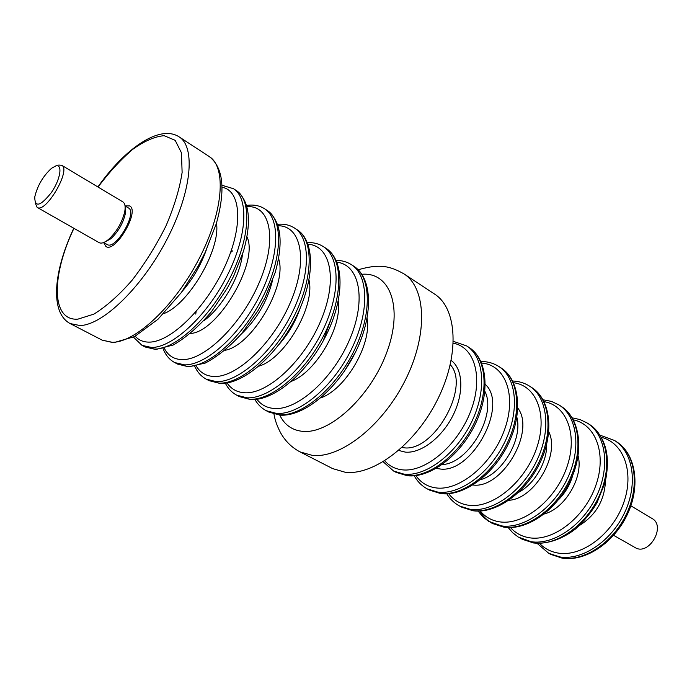 <?xml version="1.0" encoding="UTF-8"?>
<svg xmlns="http://www.w3.org/2000/svg" width="692" height="692" viewBox="0 0 692 692"><rect width="100%" height="100%" fill="white"/><g stroke="black" fill="none" stroke-linecap="round" stroke-linejoin="round"><path stroke-width="1.04" d="M358.205 269.768C380.937 263.176 390.954 266.671 403.92 273.85L434.498 294.022C457.256 308.39 459.972 354.633 437.699 399.284C415.641 443.996 373.844 475.802 345.204 472.255L332.636 468.596L300.034 451.902C291.661 447.464 285.121 440.994 280.416 432.474C276.99 425.805 274.845 419.689 273.98 414.11M55.749 165.942L51.502 168.312C42.999 176.175 37.411 185.741 34.747 197.021C34.851 207.825 40.413 206.311 51.424 192.497C60.507 179.271 62.903 163.77 55.749 165.942M35.223 202.998L37.16 207.401C45.672 213.793 71.475 169.566 61.726 165.302L58.759 165.059M37.16 207.401L99.077 242.624C101.369 243.8 104.535 242.736 108.566 239.423C116.697 231.785 122.086 222.547 124.733 211.709C125.641 206.571 125.01 203.292 122.847 201.874L61.726 165.302M104.691 242.07L110.763 238.809C118.073 231.958 122.916 223.663 125.287 213.923L125.14 207.029M107.087 244.475C115.607 250.66 137.985 212.314 128.401 207.937L125.036 205.922L129.612 205.922C140.26 210.783 115.391 253.393 105.928 246.516L103.653 242.537L107.087 244.475M613.631 535.34L635.083 547.545C648.785 556.377 666.474 526.067 652.046 518.481L630.862 505.809M403.92 273.85C426.246 287.907 428.201 334.582 405.339 380.116C382.702 425.718 340.689 458.554 312.403 455.405L300.034 451.902M361.916 274.292C389.873 271.748 403.41 306.997 387.113 351.484C371.215 395.98 330.084 434.014 302.992 431.384C292.214 430.415 284.429 424.905 279.629 414.863M367.089 318.458C371.941 344.227 345.567 389.432 320.742 397.883M355.506 352.133L344.365 371.232M450.276 364.736C470.932 386.387 433.728 452.68 403.618 447.733L401.957 447.542M451.201 360.445C463.052 369.018 464.211 392.969 453.096 415.226C442.076 437.517 420.952 453.571 405.417 452.136L398.678 450.457M453.355 343.232C475.023 347.15 483.743 378.403 470.309 412.19C457.144 446.011 425.191 472.515 402.459 469.851C395.236 469.081 389.337 466.062 384.752 460.803M279.283 414.845L268.79 412.051L280.113 415.139C303.978 416.869 337.142 389.267 355.273 352.609C373.507 316.028 372.763 278.184 353.854 266.256C371.414 277.077 372.192 314.592 353.647 351.64C335.274 388.748 301.79 416.437 279.283 414.845M453.424 341.372L466.659 345.922C484.166 356.735 487.056 390.219 471.589 422.025C456.288 453.883 425.995 476.71 404.163 474.184L393.636 471.053L383.169 461.772M336.13 260.374C341.805 260.382 346.874 261.81 351.354 264.647C368.871 275.442 369.597 312.983 351.017 350.091C332.61 387.243 299.117 415.01 276.636 413.444L266.152 410.667L268.79 412.051M406.628 475.499L396.101 472.359L407.251 475.724C430.087 478.397 460.171 455.673 475.248 424.179C490.455 392.779 487.523 359.027 469.003 347.419C486.537 358.248 489.46 391.707 474.02 423.461C458.761 455.275 428.478 478.042 406.628 475.499M336.926 262.207C359.382 264.681 366.63 299.126 350.083 338.475C333.812 377.858 298.148 410.166 274.672 408.505C267.181 408.064 261.265 405.002 256.931 399.301M338.25 301.193C342.177 326.987 315.915 372.002 291.522 381.275M331.58 317.671L323.674 339.538M484.884 391.361C497.09 414.655 468.458 463.735 442.171 464.574M485.291 384.371C508.949 405.374 471.537 474.591 439.455 468.891L436.289 468.354M481.589 363.084C505.151 364.58 516.976 394.881 504.728 429.187C492.808 463.536 459.998 491.061 436.341 487.947C427.647 486.857 420.84 482.748 415.927 475.612M249.769 399.275L239.458 396.62L250.66 399.587C274.309 400.988 307.551 372.616 326.096 335.361C344.728 298.191 344.625 260.08 325.993 248.316C343.171 258.869 343.327 296.66 324.358 334.331C305.561 372.054 271.965 400.53 249.769 399.275M480.905 361.509C487.523 361.475 493.474 363.127 498.776 366.457C516.561 377.46 519.977 410.581 504.944 441.721C490.083 472.921 459.99 494.979 437.967 492.159L427.319 488.915C421.809 485.94 417.449 481.571 414.223 475.793M307.395 242.607C313.398 242.347 318.735 243.688 323.398 246.646C340.542 257.182 340.646 294.991 321.633 332.722C302.793 370.505 269.188 399.042 247.027 397.822L236.725 395.184L239.458 396.62M440.328 493.422L429.68 490.161L440.899 493.63C463.848 496.588 493.742 474.617 508.395 443.762C523.204 412.977 519.727 379.623 501.025 367.893C518.827 378.913 522.278 412 507.271 443.096C492.436 474.254 462.368 496.259 440.328 493.422M308.026 244.25C330.69 245.487 337.981 279.75 321.088 320.05C304.497 360.368 268.314 394.111 244.994 392.779C237.252 392.425 231.275 389.163 227.08 382.987M309.013 280.122C315.379 306.314 284.723 358.845 258.791 366.189M300.077 308.39C295.441 321.815 288.417 333.855 279.006 344.504M516.855 417.241C522.815 438.996 502.297 474.15 480.43 479.668M517.815 408.098C535.842 431.393 502.089 489.227 472.939 484.997M513.507 382.737C536.75 385.392 548.306 415.736 536.3 449.082C524.614 482.471 492.41 508.629 468.795 505.272C460.431 504.148 453.753 500.299 448.745 493.733M219.208 383.143L209.088 380.652L220.16 383.48C243.567 384.518 276.861 355.351 295.847 317.481C314.895 279.698 315.483 241.326 297.145 229.735C313.909 240.012 313.407 278.063 293.988 316.382C274.741 354.754 241.058 384.043 219.208 383.143M512.668 381.007C518.888 381.249 524.51 382.953 529.553 386.136C547.571 397.303 551.472 430.061 536.845 460.561C522.391 491.13 492.531 512.461 470.344 509.381L459.592 506.025C454.35 503.205 450.094 499.148 446.824 493.854M277.587 224.303C283.962 223.698 289.585 224.935 294.463 228.005C311.184 238.256 310.622 276.333 291.159 314.713C271.87 353.136 238.178 382.503 216.362 381.647L206.268 379.164L209.088 380.652M472.61 510.584L461.849 507.227L473.138 510.782C496.164 513.992 525.851 492.739 540.115 462.49C554.526 432.327 550.572 399.336 531.707 387.511C549.742 398.687 553.678 431.419 539.077 461.884C524.648 492.401 494.806 513.689 472.61 510.584M278.072 225.748C300.968 225.566 308.312 259.561 291.072 300.847C274.127 342.142 237.399 377.46 214.26 376.491C206.242 376.249 200.239 372.754 196.234 366.007M278.608 258.696C287.699 284.62 252.217 345.429 225.185 350.264M272.475 280.58C267.224 301.452 256.801 319.315 241.214 334.149M195.741 314.082L196.139 311.538M230.609 252.459L232.624 250.867M546.671 444.221C547.329 461.962 534.354 484.192 518.585 492.358M548.782 431.825C560.321 454.765 534.492 499.044 508.836 500.29M544.068 401.645C567.008 405.313 578.33 435.623 566.558 468.052C555.088 500.541 523.463 525.453 499.892 521.88C491.856 520.721 485.308 517.106 480.248 511.033M187.532 366.431L177.636 364.104L188.561 366.795L205.264 363.058C217.452 356.674 229.588 346.865 241.664 333.613L257.908 310.795L265.192 297.474L275.191 272.51C283.755 241.828 281.108 221.163 267.268 210.498C283.582 220.463 282.362 258.765 262.476 297.759C242.762 336.788 209.001 366.942 187.532 366.431M543.082 399.768L551.463 401.412L559.067 405.002C577.292 416.307 581.626 448.71 567.379 478.596C553.315 508.551 523.688 529.207 501.38 525.885L488.457 521.232L482.8 516.751L478.12 511.094M246.637 205.446C253.428 204.417 259.379 205.507 264.491 208.707C280.753 218.646 279.473 256.974 259.543 296.02C239.778 335.118 206.017 365.341 184.582 364.874L174.713 362.565L177.636 364.104M503.551 527.036L492.704 523.584L504.036 527.217C527.122 530.669 556.602 510.082 570.476 480.43C584.524 450.855 580.13 418.228 561.134 406.325C579.368 417.639 583.737 450.008 569.516 479.859C555.477 509.77 525.868 530.383 503.551 527.036M491.631 522.988C486.787 520.133 482.852 516.154 479.816 511.051M246.992 206.683C270.148 204.91 277.587 238.489 259.976 280.814C242.667 323.138 205.342 360.186 182.403 359.606C174.107 359.494 168.087 355.731 164.341 348.327M247.001 236.889C259.111 261.784 218.283 331.771 190.646 333.475M242.451 254.457C240.029 276.636 221.821 307.853 203.699 320.872M572.794 475.101C570.139 484.625 565.312 492.894 558.323 499.901M578.114 455.89C583.737 476.814 565.2 508.585 544.215 513.983M573.357 419.854C596.011 424.395 607.126 454.609 595.57 486.182C584.316 517.798 553.228 541.585 529.735 537.814C521.993 536.629 515.583 533.221 510.506 527.581M154.697 349.105L145.043 346.96L155.804 349.486L173.268 344.988C186.096 337.618 198.829 326.52 211.475 311.694L227.21 288.322L233.706 275.996L243.489 251.187C251.949 220.99 249.561 200.775 236.309 190.551C252.122 200.187 250.132 238.74 229.753 278.418C209.546 318.138 175.733 349.192 154.697 349.105M572.215 417.83L580.156 419.612L587.387 423.115C605.785 434.541 610.517 466.572 596.642 495.887C582.949 525.254 553.557 545.261 531.153 541.715L518.247 537.044L512.781 532.831L508.179 527.572M222.089 185.3L233.42 188.7C249.189 198.293 247.122 236.872 226.708 276.618C206.45 316.4 172.628 347.54 151.635 347.496L142.007 345.369L145.043 346.96M533.247 542.831L522.322 539.293L533.688 542.995C547.519 544.206 561.42 539.561 575.381 529.077C584.152 521.067 591.349 512.288 596.997 502.738L605.145 482.272C610.88 455.647 605.621 436.349 589.376 424.378C607.784 435.813 612.541 467.827 598.692 497.09C585.025 526.422 555.65 546.386 533.247 542.831M222.149 187.281C241.335 190.75 243.541 226.457 224.519 267.233C205.723 308.035 170.708 342.116 149.368 342.108C143.469 342.194 138.755 340.239 135.234 336.243M216.475 223.101C220.817 249.397 188.648 304.523 163.623 313.684M206.216 250.158C200.758 265.417 192.731 279.179 182.126 291.444M605.465 481.009C604.548 500.325 595.907 515.133 579.541 525.427M601.469 437.37C623.847 442.698 634.763 472.766 623.423 503.517C612.368 534.319 581.799 557.051 558.383 553.116C550.927 551.913 544.665 548.687 539.587 543.428M112.407 342.324L102.156 340.144L113.566 342.722L134.525 336.623L157.966 319.272L181.209 292.707L198.094 266.247L205.334 252.061L216.25 223.845C225.73 189.945 223.404 167.525 209.269 156.574C226.682 167.23 223.36 212.02 199.054 258.799C174.92 305.622 135.788 342.28 112.407 342.324M600.163 435.216L614.6 440.51C633.137 452.04 638.24 483.717 624.712 512.461C611.365 541.265 582.223 560.667 559.75 556.922L548.773 553.315L537.07 543.35M97.883 186.935C124.759 148.823 159.523 124.119 179.107 136.86C195.888 147.085 191.632 192.117 166.763 239.692C142.059 287.301 102.918 325.015 80.099 325.551L70.151 323.579L102.156 340.144M561.748 557.986L550.78 554.379L562.163 558.15C585.302 562.008 614.314 542.658 627.506 514.113C640.861 485.637 635.706 453.762 616.503 441.73C635.057 453.269 640.178 484.919 626.675 513.62C613.354 542.381 584.23 561.748 561.748 557.986M98.039 187.03C109.336 172.04 120.901 159.471 132.743 149.334C144.351 141.038 154.818 136.488 164.134 135.684L175.171 140.32L181.451 152.828L182.117 172.472C179.66 188.656 174.28 206.475 165.976 225.938C156.21 245.487 144.887 263.635 131.999 280.364C118.79 295.397 106.066 306.651 93.835 314.133L77.911 319.142C51.035 321.183 51.208 275.84 73.949 228.325M351.354 264.647L353.854 266.256M393.636 471.053L396.101 472.359M466.659 345.922L469.003 347.419M266.152 410.667C261.481 408.168 257.744 404.448 254.941 399.518M323.398 246.646L325.993 248.316M427.319 488.915L429.68 490.161M498.776 366.457L501.025 367.893M236.725 395.184C231.863 392.58 228.066 388.593 225.341 383.238M294.463 228.005L297.145 229.735M459.592 506.025L461.849 507.227M529.553 386.136L531.707 387.511M206.268 379.164C201.19 376.431 197.35 372.14 194.737 366.302M264.491 208.707L267.268 210.498M490.542 522.434L492.704 523.584M559.067 405.002L561.134 406.325M174.713 362.565C169.41 359.693 165.535 355.048 163.096 348.63M233.42 188.7L236.309 190.551M520.246 538.186L522.322 539.293M587.387 423.115L589.376 424.378M142.007 345.369L133.478 337.168M179.107 136.86L209.269 156.574M548.773 553.315L550.78 554.379M614.6 440.51L616.503 441.73M70.151 323.579C49.642 312.559 53.518 271.273 73.784 228.239M125.287 213.923L124.733 211.709M110.763 238.809L108.566 239.423"/></g></svg>
